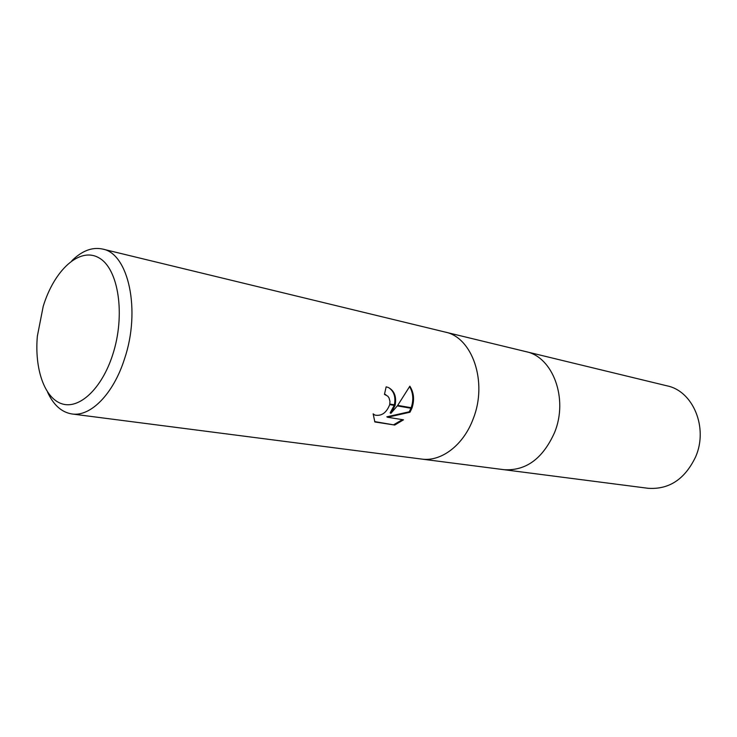<?xml version="1.0" encoding="UTF-8"?>
<svg xmlns="http://www.w3.org/2000/svg" width="737" height="737" viewBox="0 0 737 737"><rect width="100%" height="100%" fill="white"/><g stroke="black" fill="none" stroke-linecap="round" stroke-linejoin="round"><path stroke-width="1.11" d="M554.574 432.527C568.522 398.68 552.861 356.865 525.886 351.632C552.861 356.865 568.522 398.68 554.574 432.527C542.828 458.626 525.988 471.017 504.034 469.699L421.73 459.087M112.706 354.709C101.798 388.777 79.264 409.579 61.917 403.812C44.487 398.266 34.427 368.933 37.357 336.164L43.216 306.325C54.308 269.954 79.854 246.471 99.126 257.95C118.574 268.821 125.668 315.104 112.706 354.709M71.858 260.723C82.019 250.764 92.236 246.867 102.507 249.042C128.468 253.307 141.062 310.341 124.498 358.937C113.397 394.019 90.54 416.958 71.986 413.973C61.613 412.315 53.469 405.028 47.546 392.084M473.274 418.616C487.857 382.015 472.334 337.224 445.047 332.046C472.343 337.224 487.857 382.015 473.274 418.616C463.61 445.12 441.187 462.016 421.536 459.059L71.986 413.973M390.914 413.328L397.289 405.903L411.845 408.39L409.975 412.223L387.588 417.262L403.498 419.814L394.746 425.046L374.857 421.969L373.143 413.844L374.921 415.097C381.563 416.322 386.492 412.831 389.726 404.604L395.041 405.516L390.914 413.328L390.159 412.895L394.212 405.378M384.521 394.148L385.995 394.857M389.726 404.604L389.956 401.425L389.072 398.017L387.837 396.22L384.456 394.378L386.151 386.833L388.27 387.459C394.313 390.628 396.617 396.46 395.189 404.963L395.041 405.516M374.645 421.592L394.746 425.046M412.047 407.856L397.685 405.396L409.846 386.188C413.881 392.499 414.609 399.721 412.047 407.856L411.845 408.39M394.359 404.825C395.88 397.059 394.037 391.356 388.841 387.726M395.189 404.963L389.827 404.051M373.926 414.535L373.143 414.074M393.963 424.586L402.42 419.639M387.588 417.262L386.824 416.82L409.228 411.79L410.979 408.243M411.191 407.708C413.761 399.961 413.236 392.941 409.615 386.658M409.228 411.79L409.975 412.223M526.071 351.678L667.132 385.866C692.964 391.025 708.395 427.571 695.71 456.673C685.014 479.133 669.168 489.681 648.173 488.299L504.219 469.727M385.773 394.756L385.009 394.332M445.047 332.046L102.507 249.042M525.886 351.632L445.231 332.092"/></g></svg>
